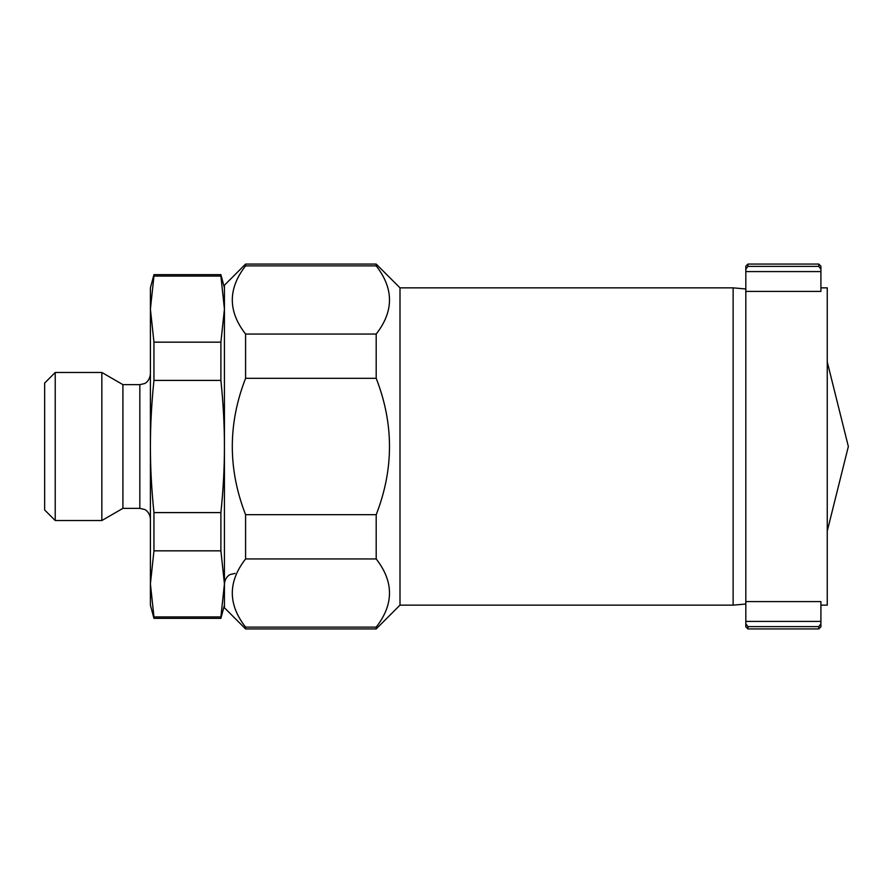 <?xml version="1.0" encoding="UTF-8"?>
<svg xmlns="http://www.w3.org/2000/svg" width="893" height="893" viewBox="0 0 893 893"><rect width="100%" height="100%" fill="white"/><g stroke="black" fill="none" stroke-linecap="round" stroke-linejoin="round"><path stroke-width="1.34" d="M139.833 508.363L139.833 384.637L122.91 384.637L101.847 372.47L55.221 372.47L44.65 383.041L44.65 509.959L55.221 520.53L101.847 520.53L122.91 508.363L139.833 508.363L144.487 509.445C144.342 509.222 149.734 511.466 150.404 518.945M224.433 287.859L220.895 274.642L153.953 274.642L150.404 287.859L150.404 309.112L153.953 276.071L220.895 276.071L224.433 309.112L220.895 342.164L153.953 342.164L150.404 309.112L150.404 446.5C150.392 425.358 151.576 403.323 153.953 380.407L220.895 380.407C223.272 403.323 224.456 425.358 224.433 446.5C224.456 467.642 223.272 489.677 220.895 512.593L153.953 512.593C151.576 489.677 150.392 467.642 150.404 446.5L150.404 583.888L153.953 550.836L220.895 550.836L224.433 583.888L220.895 616.929L153.953 616.929L150.404 583.888L150.404 605.141L153.953 618.358L220.895 618.358L224.433 605.141M220.895 616.929L220.895 618.358M220.895 274.642L220.895 276.071M220.895 512.593L220.895 550.836M220.895 342.164L220.895 380.407M153.953 616.929L153.953 618.358M153.953 274.642L153.953 276.071M153.953 512.593L153.953 550.836M101.847 372.47L101.847 520.53M55.221 372.47L55.221 520.53M122.91 384.637L122.91 508.363M153.953 342.164L153.953 380.407M747.932 264.071L745.822 266.181L745.822 269.184L747.932 266.371L747.932 264.071L818.792 264.071L818.792 266.371L820.913 269.184L820.913 291.397L745.822 291.397L745.822 269.184M745.822 288.975L733.131 287.859L399.997 287.859L376.199 264.071L245.586 264.071L224.433 285.224L224.433 607.776L245.586 628.929L376.199 628.929L399.997 605.141L733.131 605.141L745.822 604.025M818.792 626.629L747.932 626.629L745.822 623.816L745.822 626.819L747.932 628.929L818.792 628.929L820.913 626.819L820.913 623.816L818.792 626.629L818.792 628.929M820.913 269.184L820.913 266.181L818.792 264.071M820.913 605.141L827.253 605.141L827.253 287.859L820.913 287.859M245.586 378.319L376.199 378.319C393.925 423.773 393.925 469.227 376.199 514.681L245.586 514.681C227.871 469.227 227.871 423.773 245.586 378.319L245.586 334.049C227.871 311.322 227.871 288.595 245.586 265.868L376.199 265.868C393.925 288.595 393.925 311.322 376.199 334.049L245.586 334.049M245.586 558.951L376.199 558.951C393.925 581.678 393.925 604.405 376.199 627.132L245.586 627.132C227.871 604.405 227.871 581.678 245.586 558.951L245.586 514.681M245.586 627.132L245.586 628.929M245.586 264.071L245.586 265.868M376.199 264.071L376.199 265.868M376.199 627.132L376.199 628.929M376.199 334.049L376.199 378.319M376.199 514.681L376.199 558.951M745.822 623.816L745.822 601.603L820.913 601.603L820.913 623.816M745.822 601.603L745.822 291.397M747.932 626.629L747.932 628.929M399.997 287.859L399.997 605.141M733.131 287.859L733.131 605.141M827.253 531.101L848.35 446.5L827.253 361.899M820.913 271.584L745.822 271.584M820.913 621.416L745.822 621.416M818.792 266.371L747.932 266.371M235.015 573.406L230.361 574.489C230.494 574.266 225.114 576.498 224.433 583.989C225.114 576.498 230.494 574.266 230.361 574.489L235.015 573.406M139.833 384.637L144.264 383.655C144.007 383.834 149.444 382.159 150.404 374.055"/></g></svg>

